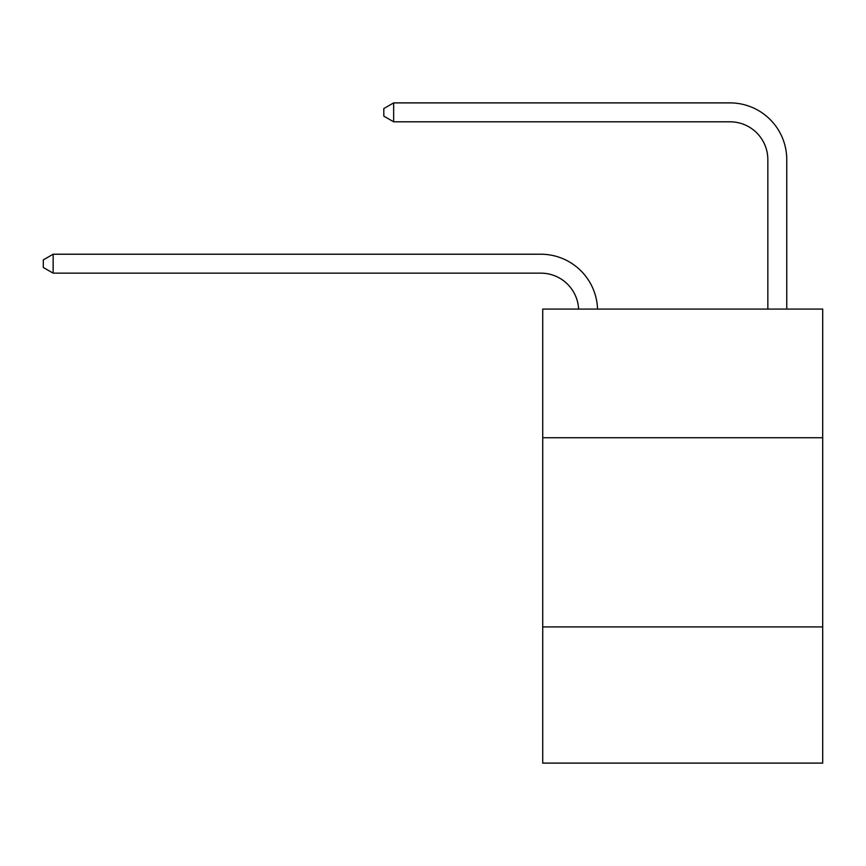 <?xml version="1.0" encoding="UTF-8"?>
<svg xmlns="http://www.w3.org/2000/svg" width="866" height="866" viewBox="0 0 866 866"><rect width="100%" height="100%" fill="white"/><g stroke="black" fill="none" stroke-linecap="round" stroke-linejoin="round"><path stroke-width="1.3" d="M822.7 437.731L822.7 309.086L542.722 309.086L542.722 437.731L822.7 437.731L822.7 763.108L542.722 763.108L542.722 437.731M822.7 626.908L542.722 626.908M767.839 309.086L767.839 159.647A37.833 37.833 0 0 0 730.006 121.803L393.651 121.803L383.811 116.131L383.811 108.564L393.651 102.892L730.006 102.892A56.755 56.755 0 0 1 786.761 159.647L786.761 309.086M767.839 159.647A37.833 37.833 0 0 0 730.006 121.803A37.833 37.833 0 0 1 767.839 159.647A37.833 37.833 0 0 0 730.006 121.803A37.833 37.833 0 0 1 767.839 159.647A37.833 37.833 0 0 0 730.006 121.803A37.833 37.833 0 0 1 767.839 159.647A37.833 37.833 0 0 0 730.006 121.803A37.833 37.833 0 0 1 767.839 159.647A37.833 37.833 0 0 0 730.006 121.803A37.833 37.833 0 0 1 767.839 159.647A37.833 37.833 0 0 0 730.006 121.803A37.833 37.833 0 0 1 767.839 159.647A37.833 37.833 0 0 0 730.006 121.803A37.833 37.833 0 0 1 767.839 159.647A37.833 37.833 0 0 0 730.006 121.803M393.651 121.803L393.651 102.892L730.006 102.892M578.618 309.086A37.833 37.833 -103.5 0 0 540.828 273.147L53.14 273.147L43.3 267.475L43.3 259.908L53.14 254.225L540.828 254.225A56.755 56.755 76.5 0 1 597.551 309.086M53.14 254.225L53.14 273.147"/></g></svg>
